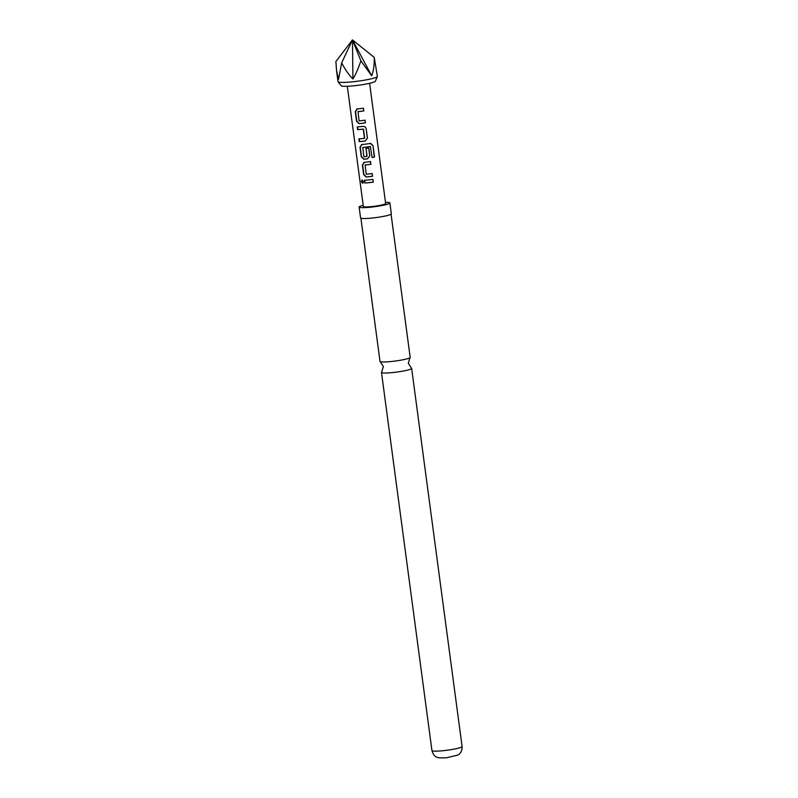 <?xml version="1.0" encoding="UTF-8"?>
<svg xmlns="http://www.w3.org/2000/svg" width="798" height="798" viewBox="0 0 798 798"><rect width="100%" height="100%" fill="white"/><g stroke="black" fill="none" stroke-linecap="round" stroke-linejoin="round"><path stroke-width="1.2" d="M362.122 179.999L361.753 181.575L362.841 183.311M363.449 181.685L361.933 180.009L361.364 181.655L362.681 183.37L363.449 181.685M360.905 218.213L380.008 361.374A15.212 1.686 -7.6 0 0 380.177 361.584A15.212 1.686 -7.6 0 0 391.728 361.464A15.212 1.686 -7.6 0 0 410.072 357.594A15.212 1.686 -7.6 0 0 410.172 357.354L391.07 214.183M357.314 108.877L355.509 111.58L356.786 121.166L359.28 123.57A10.803 1.197 -7.6 0 0 361.025 123.401A10.803 1.197 -7.6 0 0 365.334 122.842L364.975 120.159M357.145 108.947L355.25 111.65L356.526 121.236L359.11 123.64A11.242 1.247 -7.6 0 0 360.925 123.461A11.242 1.247 -7.6 0 0 365.404 122.882L365.045 120.149A11.242 1.247 -7.6 0 1 360.556 120.727A11.242 1.247 -7.6 0 1 359.08 120.867L358.013 111.59A10.803 1.197 -7.6 0 0 359.429 111.451A10.803 1.197 -7.6 0 0 363.738 110.892L363.449 108.189A11.242 1.247 -7.6 0 1 358.96 108.777A11.242 1.247 -7.6 0 1 357.145 108.947L356.616 109.077M359.14 138.832L359.499 141.505A10.803 1.197 -7.6 0 0 363.399 141.196A10.803 1.197 -7.6 0 0 365.245 140.977L367.439 138.124L366.162 128.538L365.235 126.892L363.26 126.343A11.242 1.247 -7.6 0 1 361.334 126.563A11.242 1.247 -7.6 0 1 357.285 126.892L357.654 129.625A11.242 1.247 -7.6 0 0 361.703 129.306A11.242 1.247 -7.6 0 0 363.26 129.126L364.496 138.343A11.242 1.247 -7.6 0 1 362.93 138.513A11.242 1.247 -7.6 0 1 358.881 138.842L359.25 141.585A11.242 1.247 -7.6 0 0 363.299 141.256A11.242 1.247 -7.6 0 0 365.225 141.027M357.554 126.882L357.903 129.555A10.803 1.197 -7.6 0 0 361.803 129.246A10.803 1.197 -7.6 0 0 363.299 129.067L363.26 129.126M362.063 144.468L360.257 147.161L361.534 156.747L364.028 159.151A10.803 1.197 -7.6 0 0 365.773 158.982A10.803 1.197 -7.6 0 0 367.619 158.772L369.733 155.879L368.696 148.079M361.893 144.528L359.998 147.241L361.275 156.817L363.858 159.221A11.242 1.247 -7.6 0 0 365.674 159.051A11.242 1.247 -7.6 0 0 367.599 158.822L369.813 155.909L368.766 148.069A11.242 1.247 -7.6 0 1 366.023 148.448L366.91 156.428A11.242 1.247 -7.6 0 1 365.344 156.608A11.242 1.247 -7.6 0 1 363.868 156.757L362.801 147.47A10.803 1.197 -7.6 0 0 364.217 147.331A10.803 1.197 -7.6 0 0 370.312 146.483L372.097 157.495A11.242 1.247 -7.6 0 0 374.521 157.036L372.985 145.535L370.402 143.421A11.242 1.247 -7.6 0 1 363.708 144.358A11.242 1.247 -7.6 0 1 361.893 144.528L361.364 144.657M366.063 148.438L367.06 156.228M364.437 162.253L362.631 164.957L363.908 174.543L366.402 176.947A10.803 1.197 -7.6 0 0 368.147 176.777A10.803 1.197 -7.6 0 0 372.457 176.218L372.097 173.535M364.267 162.323L362.372 165.036L363.649 174.612L366.232 177.016A11.242 1.247 -7.6 0 0 368.048 176.837A11.242 1.247 -7.6 0 0 372.526 176.258L372.167 173.525A11.242 1.247 -7.6 0 1 367.679 174.104A11.242 1.247 -7.6 0 1 366.202 174.243L365.135 164.967A10.803 1.197 -7.6 0 0 366.551 164.827A10.803 1.197 -7.6 0 0 370.861 164.268L370.571 161.565A11.242 1.247 -7.6 0 1 366.083 162.154A11.242 1.247 -7.6 0 1 364.267 162.323L363.738 162.453M364.676 180.258L365.025 182.932A10.803 1.197 -7.6 0 0 368.925 182.622A10.803 1.197 -7.6 0 0 373.235 182.064L372.945 179.36A11.242 1.247 -7.6 0 1 368.457 179.939A11.242 1.247 -7.6 0 1 364.407 180.268L364.776 183.001A11.242 1.247 -7.6 0 0 368.826 182.682A11.242 1.247 -7.6 0 0 373.314 182.104M336.556 70.723L338.013 81.625A19.85 2.195 -7.6 0 0 338.073 81.765A19.85 2.195 -7.6 0 0 353.295 81.735A19.85 2.195 -7.6 0 0 377.334 76.528A19.85 2.195 -7.6 0 0 377.354 76.379L374.252 57.416C374.372 64.808 373.534 70.952 371.728 75.83L360.866 60.808C358.432 68.259 355.778 74.314 352.925 78.962C348.935 75.042 345.195 69.665 341.684 62.833L338.512 79.361L336.556 70.723L335.898 61.486L352.467 39.9L341.684 62.833M338.073 81.765L341.165 85.755A17.297 1.915 -7.6 0 0 354.442 85.735A17.297 1.915 -7.6 0 0 375.389 81.187L377.334 76.528M369.604 83.301L385.643 203.52A11.242 1.247 172.4 0 1 372.008 206.552A11.242 1.247 172.4 0 1 363.349 206.492L347.31 86.274M357.853 111.65A11.242 1.247 -7.6 0 0 359.329 111.511A11.242 1.247 -7.6 0 0 363.818 110.932M371.02 143.391L370.402 143.421M362.641 147.54A11.242 1.247 -7.6 0 0 364.117 147.391A11.242 1.247 -7.6 0 0 370.462 146.513M364.975 165.026A11.242 1.247 -7.6 0 0 366.452 164.887A11.242 1.247 -7.6 0 0 370.94 164.308M410.072 357.594L408.287 363.23L411.479 368.207A15.212 1.686 172.4 0 1 411.648 368.417A15.212 1.686 172.4 0 1 393.205 372.516A15.212 1.686 172.4 0 1 381.484 372.437A15.212 1.686 172.4 0 1 381.594 372.197L383.369 366.561L380.177 361.584M363.19 205.325A15.511 1.716 -7.6 0 0 359.12 207.051L360.566 217.914A15.511 1.716 -7.6 0 0 372.516 218.004A15.511 1.716 -7.6 0 0 391.329 213.814L389.873 202.951A15.511 1.716 -7.6 0 0 385.484 202.343M359.12 207.051A15.511 1.716 -7.6 0 0 371.07 207.141A15.511 1.716 -7.6 0 0 389.873 202.951M360.866 60.808L352.467 39.9L352.925 78.962M371.728 75.83L352.467 39.9L374.252 57.416M373.235 182.064L372.875 179.37M370.861 164.268L370.501 161.585M372.097 157.445A10.803 1.197 -7.6 0 0 374.272 157.026L374.521 157.036M374.272 157.026L372.985 145.535M372.736 145.525L370.232 143.391M365.245 140.977L367.439 138.124M367.359 138.084L366.162 128.538M366.083 128.498L365.245 126.902M363.499 129.236L364.646 138.134M363.738 110.892L363.379 108.209M443.658 750.639A15.212 1.686 -7.6 0 0 462.102 746.539C462.371 752.434 458.571 754.808 457.922 755.038L446.391 757.821L439.06 757.871C437.653 757.272 434.072 757.721 431.937 750.559A15.212 1.686 -7.6 0 0 443.658 750.639M462.102 746.539L411.648 368.417M431.937 750.559L381.484 372.437"/></g></svg>

